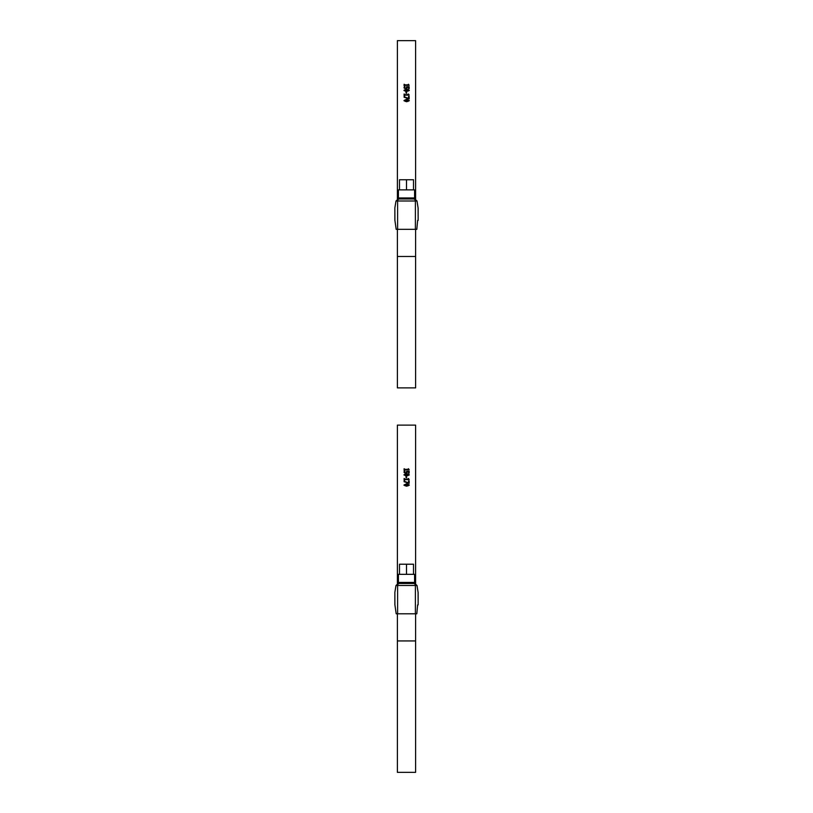 <?xml version="1.0" encoding="UTF-8"?>
<svg xmlns="http://www.w3.org/2000/svg" width="813" height="813" viewBox="0 0 813 813"><rect width="100%" height="100%" fill="white"/><g stroke="black" fill="none" stroke-linecap="round" stroke-linejoin="round"><path stroke-width="1.22" d="M404.559 484.985L405.087 485.818L406.632 485.95L408.177 485.818L408.705 484.985L408.167 484.416L405.098 484.406L404.559 484.985L405.087 485.554L408.705 484.985M404 485.249L406.632 484.02L409.264 485.249M409.264 484.985L406.632 486.225L404 484.985L406.632 483.755L409.264 484.985M404.62 479.894L404.102 480.28L404.62 478.745M408.014 478.745L409.173 479.619L404.62 479.619L404.62 480.28M404.102 480.28L404.102 478.471L404.62 479.416L408.014 479.416L408.472 478.471L409.173 479.619M404.62 479.142L408.014 479.142M406.632 471.51L409.163 471.51L409.163 473.136L408.563 473.136L408.563 471.662L407.222 471.662L407.242 472.272M408.563 473.136L408.563 471.957M404 472.272L404.285 471.073L404.996 471.073L404.579 472.282L405.717 472.963L406.439 472.77L406.551 471.215L409.163 471.215L409.163 473.136M404.285 471.367L404.793 471.367M407.222 471.662L406.927 472.79L405.707 473.156L404.488 472.841L404.285 471.073M406.439 472.77L406.673 471.906M404.894 472.79L406.439 472.475M404.579 471.987L404.894 472.495M404.62 470.087L404.102 470.392L404.62 469.03M408.014 469.03L409.173 469.782L404.62 469.782L404.62 470.392M404.102 470.392L404.102 468.725L404.62 469.65L408.014 469.65L408.472 468.725L409.173 469.782M404.62 469.345L408.014 469.345M404.559 474.741L405.087 475.554L406.632 475.686L408.177 475.554L408.705 474.741L408.167 474.213L405.098 474.213L404.559 474.741L405.087 475.27L408.705 474.741M404 475.026L406.632 473.888L409.264 475.026M409.264 474.741L406.632 475.89L404 474.741L406.632 473.603L409.264 474.741M406.622 476.591L406.622 477.688L406.012 477.688L406.012 476.591L406.622 476.591M406.012 477.688L406.012 476.316L406.622 476.316L406.622 477.688M408.563 481.215L409.163 481.215L409.163 483.349L404.102 481.713L408.563 483.166L408.563 480.95L409.163 480.95L409.163 483.349M404.102 481.713L404.102 481.174L408.563 482.902M398.411 579.313L397.394 579.313L397.394 425.118L415.606 425.118L415.606 579.313L414.589 579.313M397.394 583.612L397.394 581.336L398.411 581.336M397.394 579.313L397.394 581.336M415.606 613.795L415.606 772.35L397.394 772.35L397.394 613.795M414.589 581.336L415.606 581.336L415.606 583.612M415.606 581.336L415.606 579.313M415.606 583.073L411.561 583.073M401.439 583.073L397.394 583.073M394.915 604.892L396.185 613.795L416.815 613.795L417.618 604.892L418.136 604.892L418.085 592.342L416.998 585.462L414.742 583.439L398.258 583.439L396.002 585.462L394.864 592.342L394.915 604.892M411.561 582.433L411.561 583.439L401.439 583.439L401.439 582.433M399.488 574.334L399.488 564.212L413.512 564.212L413.512 574.334L398.411 574.334L398.411 582.433L414.589 582.433L414.589 574.334L413.512 574.334M406.5 564.212L406.5 574.334M404.559 100.517L405.087 101.351L406.632 101.493L408.177 101.351L408.705 100.517L408.167 99.948L405.098 99.938L404.559 100.517L405.087 101.086L408.705 100.517M404 100.782L406.632 99.552L409.264 100.782M409.264 100.517L406.632 101.757L404 100.517L406.632 99.288L409.264 100.517M404.62 95.426L404.102 95.812L404.62 94.278M408.014 94.278L409.173 95.151L404.62 95.151L404.62 95.812M404.102 95.812L404.102 94.003L404.62 94.948L408.014 94.948L408.472 94.003L409.173 95.151M404.62 94.674L408.014 94.674M406.632 87.042L409.163 87.042L409.163 88.668L408.563 88.668L408.563 87.194L407.222 87.194L407.242 87.804M408.563 88.668L408.563 87.489M404.996 86.635L404.579 87.814L405.717 88.495L406.439 88.302L406.551 86.747L409.163 86.747L409.163 88.668M404 87.804L404.793 86.9M407.222 87.194L406.927 88.322L404.488 88.373L404 87.509L404.996 86.605M406.439 88.302L406.673 87.438M404.894 88.322L406.439 88.007M404.579 87.519L404.894 88.028M404.62 85.619L404.102 85.934L404.62 84.562M408.014 84.562L409.173 85.324L404.62 85.324L404.62 85.934M404.102 85.934L404.102 84.257L404.62 85.182L408.014 85.182L408.472 84.257L409.173 85.324M404.62 84.877L408.014 84.877M404.559 90.273L405.087 91.097L406.632 91.219L408.177 91.086L408.705 90.273L408.167 89.745L405.098 89.745L404.559 90.273L405.087 90.812L408.705 90.273M404 90.568L406.632 89.43L409.264 90.568M409.264 90.273L406.632 91.432L404 90.273L406.632 89.135L409.264 90.273M406.622 92.133L406.622 93.231L406.012 93.231L406.012 92.133L406.622 92.133M406.012 93.231L406.012 91.849L406.622 91.849L406.622 93.231M408.563 96.757L409.163 96.757L409.163 98.881L404.102 97.245L408.563 98.698L408.563 96.483L409.163 96.483L409.163 98.881M404.102 97.245L404.102 96.706L408.563 98.434M398.411 194.846L397.394 194.846L397.394 40.65L415.606 40.65L415.606 194.846L414.589 194.846M397.394 199.155L397.394 196.868L398.411 196.868M397.394 194.846L397.394 196.868M415.606 229.327L415.606 387.882L397.394 387.882L397.394 229.327M414.589 196.868L415.606 196.868L415.606 199.155M415.606 196.868L415.606 194.846M415.606 198.606L411.561 198.606M401.439 198.606L397.394 198.606M394.915 220.425L396.185 229.327L416.815 229.327L417.618 220.425L418.136 220.425L418.085 207.874L416.998 200.994L414.742 198.972L398.258 198.972L396.002 200.994L394.864 207.874L394.915 220.425M411.561 197.966L411.561 198.972L401.439 198.972L401.439 197.966M399.488 189.866L399.488 179.754L413.512 179.754L413.512 189.866L398.411 189.866L398.411 197.966L414.589 197.966L414.589 189.866L413.512 189.866M406.5 179.754L406.5 189.866M415.606 640.939L397.394 640.939M396.002 585.462L397.608 585.462A2.022 1.972 -90 0 1 399.579 583.439M413.421 583.439A2.022 1.972 90 0 1 415.392 585.462L397.608 585.462L397.608 613.795M415.392 613.795L415.392 585.462L416.998 585.462M415.606 256.471L397.394 256.471M396.002 200.994L397.608 200.994A2.022 1.972 -90 0 1 399.579 198.972M413.421 198.972A2.022 1.972 90 0 1 415.392 200.994L397.608 200.994L397.608 229.327M415.392 229.327L415.392 200.994L416.998 200.994M394.864 604.892L394.864 592.342M418.136 604.892L418.136 592.342M394.864 220.425L394.864 207.874M418.136 220.425L418.136 207.874"/></g></svg>
